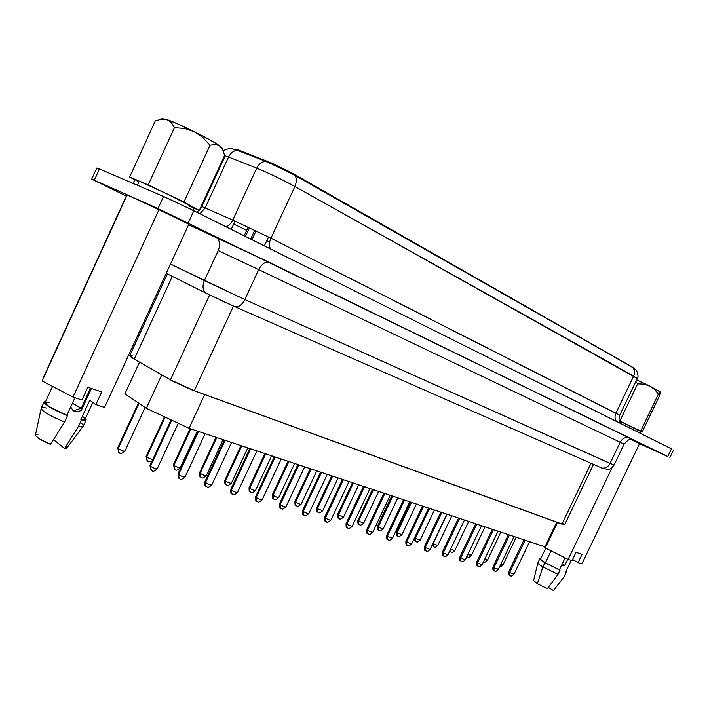 <?xml version="1.0" encoding="UTF-8"?>
<svg xmlns="http://www.w3.org/2000/svg" width="709" height="709" viewBox="0 0 709 709"><rect width="100%" height="100%" fill="white"/><g stroke="black" fill="none" stroke-linecap="round" stroke-linejoin="round"><path stroke-width="1.06" d="M640.236 433.279L641.087 431.515L619.267 420.88L639.438 430.921M81.313 408.207L90.513 388.151L81.313 408.207L73.169 410.857L70.758 406.851L73.169 410.857L81.313 408.207L82.084 408.809L72.407 403.261L81.313 408.207M91.426 388.461L81.234 410.662L76.98 411.583L73.169 410.857L76.98 411.583L81.234 410.662L91.426 388.461M139.283 181.132L134.896 179.545L139.283 181.132L137.404 185.244L139.283 181.132L170.08 195.4L194.239 207.959C196.393 208.029 153.454 187.034 139.283 181.132M173.918 465.405L173.368 464.767L173.918 465.405L190.836 428.901L173.918 465.405C176.789 467.107 178.907 467.905 180.246 467.807C178.907 467.905 176.789 467.107 173.918 465.405L174.317 469.101L173.918 465.405M466.85 556.574L467.47 556.946M118.164 448.593L117.676 447.973L118.164 448.593L139.026 403.341L118.164 448.593C121.168 450.375 123.419 451.216 124.926 451.101C123.419 451.216 121.168 450.375 118.164 448.593L118.589 452.386L118.164 448.593M146.612 457.172L146.089 456.543L146.612 457.172L165.126 417.105L146.612 457.172L152.648 459.716L146.612 457.172L147.02 460.921L146.612 457.172M150.476 466.256L149.927 465.583L150.476 466.256L171.764 420.215L150.476 466.256C153.498 468.055 155.741 468.897 157.203 468.764C155.741 468.897 153.498 468.055 150.476 466.256L150.875 470.085L150.476 466.256M178.544 474.56L177.968 473.878L178.544 474.56L198.529 431.462L178.544 474.56C181.495 476.315 183.666 477.13 185.058 477.006C183.666 477.13 181.495 476.315 178.544 474.56L178.934 478.336L178.544 474.56M200.16 473.328L199.583 472.664L200.16 473.328L216.777 437.542L200.16 473.328C202.978 474.977 205.025 475.757 206.301 475.668C205.025 475.757 202.978 474.977 200.16 473.328L200.55 476.962L200.16 473.328M205.486 482.537L204.883 481.836L205.486 482.537L225.107 440.316L205.486 482.537C208.375 484.238 210.476 485.036 211.787 484.921C210.476 485.036 208.375 484.238 205.486 482.537L205.858 486.25L205.486 482.537M225.4 480.941L224.797 480.268L225.4 480.941L241.734 445.846L225.4 480.941C228.156 482.545 230.141 483.308 231.356 483.228C230.141 483.308 228.156 482.545 225.4 480.941L225.772 484.522L225.4 480.941M231.364 490.194L230.735 489.476L231.364 490.194L250.632 448.815L231.364 490.194C234.192 491.851 236.23 492.631 237.48 492.525C236.23 492.631 234.192 491.851 231.364 490.194L231.719 493.845L231.364 490.194M249.692 488.262L249.063 487.588L249.692 488.262L265.742 453.849L249.692 488.262C252.386 489.839 254.318 490.584 255.47 490.504C254.318 490.584 252.386 489.839 249.692 488.262L250.038 491.789L249.692 488.262M256.241 497.55L255.577 496.832L256.241 497.55L275.181 456.986L256.241 497.55C259.015 499.171 260.992 499.934 262.17 499.836C260.992 499.934 259.015 499.171 256.241 497.55L256.578 501.148L256.241 497.55M273.089 495.325L272.424 494.634L273.089 495.325L288.873 461.55L273.089 495.325C275.73 496.858 277.6 497.585 278.708 497.514C277.6 497.585 275.73 496.858 273.089 495.325L273.417 498.79L273.089 495.325M280.179 504.631L279.488 503.895L280.179 504.631L298.781 464.847L280.179 504.631C282.891 506.217 284.805 506.962 285.94 506.864C284.805 506.962 282.891 506.217 280.179 504.631L280.489 508.176L280.179 504.631M295.635 502.123L294.944 501.423L295.635 502.123L311.154 468.968L295.635 502.123C298.223 503.62 300.049 504.338 301.103 504.267C300.049 504.338 298.223 503.62 295.635 502.123L295.945 505.535L295.635 502.123M303.222 511.446L302.504 510.71L303.222 511.446L321.514 472.416L303.222 511.446C305.88 512.997 307.741 513.724 308.823 513.635C307.741 513.724 305.88 512.997 303.222 511.446L303.514 514.938L303.222 511.446M317.375 508.681L316.666 507.972L317.375 508.681L332.654 476.129L317.375 508.681L322.701 510.781L317.375 508.681L317.667 512.04L317.375 508.681M325.422 518.013L324.678 517.269L325.422 518.013L343.413 479.709L325.422 518.013C328.028 519.529 329.845 520.238 330.873 520.158C329.845 520.238 328.028 519.529 325.422 518.013L325.697 521.443L325.422 518.013M338.361 515.009L337.626 514.3L338.361 515.009L353.392 483.033L338.361 515.009L343.546 517.074L338.361 515.009L338.636 518.314L338.361 515.009M346.825 524.35L346.063 523.596L346.825 524.35L364.515 486.737L346.825 524.35L352.125 526.45L346.825 524.35L347.082 527.726L346.825 524.35M358.621 521.124L357.868 520.406L358.621 521.124L373.421 489.697L358.621 521.124L363.682 523.145L358.621 521.124L358.878 524.376L358.621 521.124M367.475 530.456L366.686 529.694L367.475 530.456L384.881 493.517L367.475 530.456L372.642 532.521L367.475 530.456L367.714 533.78L367.475 530.456M378.198 527.026L377.427 526.3L378.198 527.026L392.768 496.14L378.198 527.026L383.135 529.011L378.198 527.026L378.438 530.235L378.198 527.026M387.406 536.35L386.591 535.587L387.406 536.35L404.538 500.067L387.406 536.35L392.449 538.379L387.406 536.35L387.628 539.62L387.406 536.35M397.129 532.743L396.34 532.007L397.129 532.743L411.477 502.371L397.129 532.743L401.941 534.683L397.129 532.743L397.35 535.889L397.129 532.743M406.656 542.048L405.832 541.277L406.656 542.048L423.521 506.386L406.656 542.048L411.574 544.033L406.656 542.048L406.86 545.265L406.656 542.048M415.439 538.264L414.623 537.59L415.439 538.264L429.565 508.397L415.439 538.264L420.145 540.169L415.439 538.264L415.642 541.366L415.439 538.264M425.267 547.552L424.416 546.781L425.267 547.552L441.875 512.501L425.267 547.552L430.071 549.502L425.267 547.552L425.453 550.716L425.267 547.552M433.155 543.608L447.078 514.229L433.155 543.608L437.754 545.487L433.155 543.608L433.341 546.657L433.155 543.608M443.258 552.878L442.398 552.098L443.258 552.878L459.618 518.403L443.258 552.878L447.955 554.793L443.258 552.878L443.435 555.989L443.258 552.878M449.736 551.044L450.49 551.788L449.931 550.627L450.88 551.992M460.673 558.027L459.786 557.247L460.673 558.027L476.785 524.119L460.673 558.027L465.264 559.906L460.673 558.027L460.823 561.094L460.673 558.027M477.529 563.017L476.634 562.237L477.529 563.017L493.402 529.658L477.529 563.017L482.023 564.869L477.529 563.017L477.671 566.03L477.529 563.017M493.863 567.847L492.941 567.067L493.863 567.847L509.505 535.02L493.863 567.847L498.25 569.664L493.863 567.847L493.978 570.816L493.863 567.847M509.682 572.526L508.752 571.746L509.682 572.526L525.103 540.214L509.682 572.526L513.981 574.317L509.682 572.526L509.789 575.451L509.682 572.526M256.064 230.859L251.97 239.713L256.064 230.859M249.471 227.713L245.438 236.452L249.471 227.713M239.819 151.274L240.085 150.689L237.852 149.865L237.586 150.432L237.852 149.865L240.085 150.689L270.998 162.769L290.69 172.243L633.704 367.847L293.535 173.82L268.25 161.652L267.984 162.246L268.25 161.652L240.085 150.689L239.66 151.212C235.344 149.502 231.648 151.434 228.573 156.999L225.24 155.732L201.87 206.532L199.468 210.006L201.87 206.532L205.131 207.932L228.573 156.999L205.131 207.932L232.774 220.065L256.72 168.157L228.573 156.999L256.72 168.157L232.774 220.065L270.953 238.189L294.891 186.494C281.898 179.377 269.181 173.262 256.72 168.157C269.181 173.262 281.898 179.377 294.891 186.494L270.953 238.189L619.684 415.314C618.035 422.068 619.888 421.527 620.614 423.495M199.096 210.36L196.553 212.08L199.096 210.36M82.678 416.405L84.672 418.204L85.045 419.391L80.87 419.613L89.786 400.186L95.901 404.573L101.706 391.935L87.827 387.247L81.978 400.009L73.018 397.075L158.94 209.696L188.807 224.23L104.578 407.418L95.901 404.573L101.706 391.935L87.827 387.247L81.978 400.009L73.018 397.075L42.106 380.963L44.064 375.974L126.654 195.303L127.159 194.913L158.94 209.696L188.807 224.23L104.578 407.418L95.901 404.573L89.786 400.186L80.87 419.613L81.446 420.047L78.575 426.304L64.572 448.46L66.814 448.061L83.21 426.189L78.575 426.304C81.384 426.809 82.962 426.712 83.316 426.038L86.152 419.843C85.816 420.499 84.247 420.57 81.446 420.047L78.575 426.304L64.572 448.46L53.529 439.615L64.572 448.46L66.876 447.982M80.817 422.848C82.918 424.452 83.715 425.56 83.21 426.189M92.861 402.393L85.062 419.365L80.87 419.613L84.655 420.393L86.126 419.905L85.523 418.354L86.161 419.843M537.839 562.973L533.593 580.636L537.333 583.675L542.917 566.899C539.549 564.878 537.856 563.575 537.839 562.973L538.397 562.76M544.902 562.751C541.392 560.668 539.7 559.357 539.815 558.816L540.355 558.665L539.797 558.914L540.418 559.729L544.902 562.751L560.03 570.222L559.419 569.868L565.144 557.912L559.419 569.868L545.345 562.893L551.088 550.884L545.345 562.893L560.03 570.222L544.902 562.751L542.917 566.899L544.902 562.751M539.815 558.825L537.856 562.919C537.732 563.478 539.416 564.798 542.917 566.899L558.045 574.379L560.03 570.222L558.045 574.379L542.917 566.899L537.333 583.675L547.277 588.736L558.045 574.379L547.277 588.736L537.333 583.675L533.602 580.6M545.753 548.217L540.524 559.162C540.409 559.667 542.022 560.916 545.345 562.893L540.506 559.286M199.273 210.44L183.932 202.03L148.234 184.881L129.641 177.011L134.781 179.785L129.641 177.011L148.234 184.881L183.932 202.03L210.006 145.256L202.978 137.59L194.47 131.75L184.659 128.497L174.458 127.593L148.234 184.881L174.458 127.593L171.277 122.56L166.899 119.537L161.386 119.165L155.262 120.929L129.641 177.011L155.262 120.929L161.386 119.165L166.899 119.537L171.277 122.56L174.458 127.593L184.659 128.497L194.47 131.75L202.978 137.59L210.006 145.256L183.932 202.03L199.273 210.44L194.115 208.233L199.273 210.44L224.611 155.342L199.273 210.44M572.021 560.677L568.139 559.41L545.292 547.977L542.961 546.16L545.292 547.977L557.478 522.498L545.292 547.977L568.139 559.41L612.106 467.63L568.139 559.41L572.021 560.677L576.027 552.329L572.021 560.677M581.876 563.912L578.083 562.671L572.58 559.516L578.083 562.671L582.062 554.367L576.027 552.329L582.062 554.367L578.083 562.671L581.876 563.912L639.607 443.55L581.876 563.912M631.577 439.633L639.607 443.55L631.577 439.633M565.897 571.631L571.259 560.429M553.516 590.473L564.594 576.151L566.145 572.145L565.525 571.782L566.606 571.853L566.11 571.188L566.597 571.995L564.16 576.266L566.597 571.995M553.454 590.535L548.296 587.406L553.454 590.535M562.724 565.702L564.736 565.516L562.724 565.702M562.45 563.531L564.772 565.445L562.45 563.531M567.758 559.215L564.736 565.516L567.758 559.215M66.566 446.776L66.956 447.787M94.341 180.21L126.291 196.092L91.718 179.129L94.341 180.21L99.464 168.972L96.805 167.98L99.464 168.972L94.341 180.21L157.992 208.552L94.341 180.21M639.536 443.701L667.763 456.499L157.992 208.552L667.763 456.499L639.536 443.701M220.251 300.084L235.166 306.802C238.853 307.254 242.088 304.835 244.853 299.553L170.514 264.014L204.36 280.596L218.212 250.561L204.36 280.596L244.853 299.553L258.705 269.642L620.207 442.239L610.059 463.438L244.853 299.553L258.705 269.642L218.212 250.561C220.49 244.747 219.852 240.351 216.316 237.373L269.482 262.427L633.421 440.032M563.62 523.747L564.63 524.633M167.333 273.958L129.756 355.652C129.614 356.148 131.112 357.301 134.249 359.108L170.426 379.847L194.284 390.774L204.671 394.585L189.055 428.307L544.973 546.825L189.055 428.307L204.671 394.585L556.716 522.258L544.973 546.825L556.68 522.205L204.245 394.39L561.945 524.119L591.022 463.314L561.945 524.119L564.054 524.757L191.448 389.702L172.854 381.194L134.249 359.108L129.774 355.883L132.84 355.936M234.156 149.138L237.852 149.865L234.05 149.369M671.45 448.841L667.763 456.499L671.45 448.841L193.849 210.733L188.293 222.812L193.849 210.733L163.54 196.455L157.992 208.552L163.54 196.455L99.464 168.972L166.207 197.625L190.074 208.871L671.45 448.841M96.858 168.06L99.251 169.433M632.286 367.235L635.796 369.841C636.39 369.123 639.385 377.011 637.276 378.553L633.669 376.062L615.908 413.205L633.669 376.062L294.891 186.494L637.276 378.562L619.684 415.314M269.695 242.026L266.823 240.581L269.695 242.026M246.661 230.425L233.731 223.911L246.661 230.425M201.196 206.248L201.87 206.532L225.24 155.732L224.549 155.484M201.87 206.532L205.131 207.932L199.903 213.755L205.131 207.932L232.774 220.065C231.099 223.495 228.803 225.71 225.87 226.703C228.803 225.71 231.099 223.495 232.774 220.065L270.953 238.189C269.092 242.531 268.95 246.12 270.537 248.965C268.95 246.12 269.092 242.531 270.953 238.189L615.908 413.205C614.561 416.343 614.747 419.081 616.476 421.438C614.747 419.081 614.561 416.343 615.908 413.205L619.684 415.323M631.196 366.597C634.52 368.529 635.344 371.684 633.669 376.062C635.344 371.684 634.52 368.52 631.187 366.588L294.368 175.052M293.251 174.432L293.358 174.476C296.743 176.452 297.257 180.458 294.891 186.494C297.248 180.467 296.743 176.461 293.366 174.476L267.842 162.193C263.544 160.491 259.84 162.485 256.72 168.157C259.84 162.485 263.544 160.491 267.825 162.184L293.251 174.432L293.535 173.82L293.251 174.423M266.407 161.634L239.677 151.212C235.353 149.493 231.657 151.425 228.573 156.999L225.24 155.732M233.881 149.741L237.577 150.468M632.49 439.624C636.026 441.166 635.051 440.59 629.574 437.914L629.113 437.728C625.409 436.824 622.44 438.33 620.207 442.239L624.106 444.135L620.207 442.239C622.422 438.357 625.373 436.841 629.069 437.71L269.482 262.427L216.263 237.338C219.843 240.298 220.499 244.702 218.212 250.561L258.705 269.642C261.648 264.076 265.086 261.612 269.012 262.241L268.968 262.233C265.051 261.63 261.63 264.103 258.705 269.642L620.207 442.239L610.059 463.438L614.056 465.113L244.853 299.553C242.053 304.879 238.8 307.289 235.104 306.784L223.991 301.812M603.12 468.401L603.563 468.676M601.276 467.816L602.171 468.197M134.249 359.108L172.287 276.421L134.249 359.108M170.426 379.847L209.598 295.006L170.426 379.847M194.284 390.774L233.474 306.102L194.284 390.774M189.055 428.307L146.311 408.295L161.732 374.866L146.311 408.295L124.944 393.761L139.505 362.131L124.944 393.761L146.311 408.295L189.055 428.307M450.702 549.014L454.815 550.627L450.702 549.014M467.905 554.349L471.343 555.608L467.905 554.349M484.584 559.49L487.367 560.438L484.584 559.49M500.74 564.444L502.911 565.126L500.74 564.444M513.041 573.528L513.981 574.317C509.877 577.808 511.171 575.105 509.789 575.451L510.125 575.619M502.007 564.373L502.911 565.126C500.758 566.899 499.694 567.404 499.694 566.633M497.328 568.875L498.25 569.664C494.093 573.209 495.405 570.488 493.978 570.816L494.341 571.002M486.48 559.693L487.367 560.438C483.52 563.859 484.681 561.262 483.503 561.75L483.547 561.75M481.11 564.08L482.023 564.869C477.786 568.467 479.151 565.72 477.671 566.03L478.052 566.225M475.704 523.765L459.786 557.247C459.538 562.007 460.114 559.605 460.823 561.094L461.231 561.298M458.546 518.049L442.398 552.098C442.141 556.946 442.744 554.5 443.435 555.989L443.861 556.211M432.171 545.061L433.766 546.878M440.821 512.146L424.416 546.781C424.292 552.595 425.391 549.413 425.453 550.716L425.914 550.955M414.481 537.901C414.765 542.952 415.474 540.214 415.642 541.366L416.086 541.596M422.493 506.04L405.832 541.277C405.832 544.37 406.177 545.7 406.86 545.265L407.347 545.522M410.493 502.043L396.34 532.007C396.358 535.056 396.694 536.35 397.35 535.889L397.82 536.137M403.527 499.73L386.591 535.587C386.476 538.512 386.822 539.85 387.628 539.62L388.142 539.895M391.802 495.821L377.427 526.3C377.268 532.025 378.376 528.958 378.438 530.235L378.943 530.5M383.888 493.189L366.686 529.694C366.553 532.645 366.899 534.001 367.714 533.78L368.263 534.072M372.473 489.387L357.868 520.406C357.761 523.295 358.098 524.625 358.878 524.376L359.41 524.66M363.549 486.418L346.063 523.596C345.939 526.601 346.284 527.983 347.082 527.726L347.392 527.93M352.47 482.723L337.626 514.3C337.528 517.233 337.856 518.58 338.636 518.314L339.203 518.625M342.465 479.39L324.678 517.269C324.554 520.309 324.899 521.7 325.697 521.443L326.034 521.673M331.75 475.828L316.666 507.972C316.56 510.959 316.896 512.315 317.667 512.04L317.995 512.261M320.592 472.114L302.504 510.71C302.397 513.821 302.734 515.23 303.514 514.938L303.877 515.177M310.285 468.676L294.944 501.423C294.855 504.471 295.192 505.845 295.945 505.535L296.291 505.774M297.895 464.555L279.488 503.895C279.381 507.059 279.718 508.486 280.489 508.176L280.87 508.433M288.022 461.267L272.424 494.634C272.336 497.709 272.664 499.101 273.417 498.79L273.78 499.047M274.312 456.702L255.577 496.832C255.488 500.049 255.816 501.485 256.578 501.148L256.986 501.431M264.918 453.574L249.063 487.588C248.983 490.734 249.311 492.135 250.038 491.789L250.437 492.064M249.798 448.54L230.735 489.476C230.638 492.737 230.966 494.2 231.719 493.845L232.153 494.155M240.936 445.589L224.797 480.268C224.718 483.458 225.045 484.876 225.772 484.522L226.189 484.814M224.301 440.041L204.883 481.836C204.476 484.327 204.804 485.798 205.858 486.25L206.328 486.587M216.015 437.285L199.583 472.664C199.211 475.136 199.53 476.563 200.55 476.962L201.001 477.281M197.749 431.205L177.968 473.878L179.43 478.708M171.064 419.888L149.927 465.583L151.416 470.492M164.461 416.786L146.089 456.543L147.543 461.302M138.432 402.934L117.676 447.973L119.147 452.812M470.475 554.863L471.343 555.608C467.213 559.126 468.552 556.459 467.098 556.76M190.092 428.653L173.368 464.767L174.804 469.447M158.94 209.696L73.018 397.075L42.106 380.963L127.159 194.913L158.94 209.696M127.159 194.913L42.106 380.963L127.159 194.913M52.546 386.405L45.208 402.437C45.943 405.202 53.184 409.465 66.921 415.226L74.95 397.705L66.921 415.226L50.809 407.507L47.379 405.229L45.216 402.42M45.677 401.409L44.206 401.799L44.357 403.004L50.073 407.365L67.488 415.66C52.741 409.518 44.933 404.954 44.091 401.968L45.677 401.409M45.287 402.313L49.798 402.269M44.091 401.968L41.228 408.216C42.044 411.282 49.825 415.873 64.59 421.988L67.488 415.66L64.59 421.988C50.357 416.112 42.549 411.583 41.175 408.402C41.361 407.515 43.107 407.391 46.422 408.029M41.175 408.402L35.459 434.971C36.097 437.196 41.122 440.333 50.516 444.375L64.59 421.988L50.516 444.375L39.474 438.862L35.769 435.849L35.477 434.874M36.265 434.333L38.064 434.28M137.688 181.318L134.923 179.616M193.132 210.378L194.239 207.967L189.276 206.133M637.754 430.212L636.106 429.486M224.611 155.342L222.661 149.634L219.542 145.753L215.155 144.406L210.006 145.256L215.155 144.406L219.542 145.753C214.428 142.243 206.071 137.573 194.47 131.75C182.762 125.963 173.572 121.895 166.899 119.537L162.095 118.642L166.899 119.537L178.783 124.341L202.34 135.773L215.323 143.032L221.855 147.614L219.542 145.753L222.661 149.634L224.611 155.342M640.989 431.71L642.062 432.198L640.706 431.037L619.241 420.8L619.834 421.066L637.648 383.853L619.834 421.066L640.706 431.037L658.439 394.036L640.706 431.037L642.062 432.198L659.459 395.914L642.062 432.198L640.989 431.71M635.84 381.557L637.648 383.853L643.79 384.118L649.541 385.891L654.496 389.392L658.439 394.036L660.407 391.962L659.459 395.914L660.442 392.104L649.541 385.891L636.647 379.873L659.503 391.217L660.407 391.962L658.439 394.036L654.496 389.392L649.541 385.891L643.79 384.118L637.648 383.853L635.84 381.548M204.36 280.596C202.189 286.099 202.712 290.273 205.92 293.109L205.991 293.163C202.721 290.344 202.171 286.152 204.36 280.596M600.833 467.621L601.595 467.931C605.114 468.676 607.941 467.178 610.059 463.438C607.959 467.151 605.167 468.658 601.666 467.949L600.833 467.621M134.896 179.545L133.124 183.409M492.303 529.295L476.634 562.237C476.51 567.661 477.396 564.692 477.671 566.03M508.388 534.648L492.941 567.067C492.675 572.021 493.65 569.566 493.978 570.816M523.978 539.833L508.752 571.746C508.654 577.029 509.487 574.113 509.789 575.451M264.368 245.89L268.507 236.957M231.223 229.362L235.042 221.075M91.718 179.129L96.805 167.98M669.89 457.589L673.55 449.967M238.135 150.627C229.654 149.165 233.757 146.577 223.105 150.583M269.695 248.549L269.996 247.902M244.162 235.822L248.185 227.11M250.64 239.048L254.726 230.212M188.585 224.718L269.012 262.241L629.113 437.728L632.534 439.598L629.344 439.899C629.034 439.234 627.288 440.652 624.106 444.135L614.056 465.113C609.607 470.608 609.784 468.596 607.666 469.447L601.595 467.931L235.104 306.784L205.991 293.163L166.225 273.346M564.639 524.731L593.495 464.395M145.061 407.445L124.926 451.101C118.837 455.86 120.486 452.351 118.589 452.386M197.288 431.054L180.246 467.807C174.963 472.123 176.302 469.296 174.317 469.101M223.043 439.624L206.301 475.668C201.081 479.922 202.437 477.077 200.55 476.962M247.813 447.875L231.356 483.228C226.268 487.411 227.509 484.557 225.772 484.522M271.662 455.816L255.47 490.504C250.445 494.616 251.73 491.78 250.038 491.789M294.625 463.464L278.708 497.514C273.798 501.555 275.012 498.728 273.417 498.79M316.763 470.838L301.103 504.267C296.238 508.247 297.452 505.42 295.945 505.535M338.113 477.946L322.701 510.781C317.942 514.699 319.103 511.889 317.667 512.04M358.719 484.805L343.546 517.074C338.849 520.911 339.983 518.119 338.636 518.314M378.615 491.434L363.682 523.145C359.055 526.929 360.181 524.146 358.878 524.376M397.846 497.833L383.135 529.011C378.73 532.813 380.184 530.04 378.438 530.235M416.431 504.028L401.941 534.683C397.439 538.344 398.547 535.605 397.35 535.889M434.422 510.01L420.145 540.169C415.846 543.856 417.255 541.118 415.642 541.366M451.828 515.815L437.754 545.487C433.553 549.112 434.865 546.391 433.341 546.657M468.684 521.425L454.815 550.627C450.614 554.208 451.988 551.496 450.49 551.788M485.018 526.867L471.343 555.608M500.846 532.131L487.367 560.438M516.205 537.245L502.911 565.126M178.26 423.255L157.203 468.764C152.089 473.435 152.462 470.156 150.875 470.085M205.158 433.669L185.058 477.006C179.067 481.712 180.662 478.167 178.934 478.336M231.542 442.451L211.787 484.921C206.505 489.281 207.781 486.409 205.858 486.25M256.88 450.897L237.48 492.525C232.295 496.814 233.509 493.916 231.719 493.845M281.243 459.007L262.17 499.836C257.057 504.064 258.298 501.148 256.578 501.148M304.684 466.814L285.94 506.864C280.906 511.021 282.111 508.114 280.489 508.176M327.257 474.33L308.823 513.635C303.877 517.721 305.056 514.823 303.514 514.938M348.996 481.571L330.873 520.158C326.025 524.164 327.133 521.292 325.697 521.443M369.965 488.554L352.125 526.45C347.33 530.394 348.482 527.531 347.082 527.726M390.198 495.29L372.642 532.521C367.953 536.394 369.043 533.558 367.714 533.78M409.722 501.795L392.449 538.379C387.788 542.19 388.895 539.354 387.628 539.62M428.591 508.078L411.574 544.033C406.984 547.782 408.083 544.982 406.86 545.265M446.83 514.149L430.071 549.502C425.728 553.277 427.066 550.468 425.453 550.716M464.457 520.016L447.955 554.793C443.621 558.506 445.013 555.714 443.435 555.989M481.526 525.697L465.264 559.906C461.01 563.558 462.357 560.81 460.823 561.094M498.046 531.201L482.023 564.869M514.043 536.527L498.25 569.664M529.552 541.694L513.981 574.317M152.045 461.018C148.837 462.117 147.162 462.082 147.02 460.921M159.286 119.582L162.095 118.642M222.254 148.385L222.883 150.086"/></g></svg>
